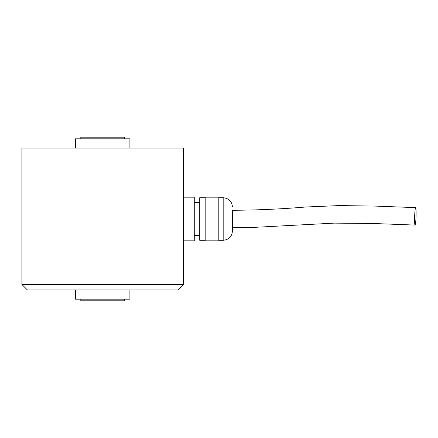<?xml version="1.0" encoding="UTF-8"?>
<svg xmlns="http://www.w3.org/2000/svg" width="438" height="438" viewBox="0 0 438 438"><rect width="100%" height="100%" fill="white"/><g stroke="black" fill="none" stroke-linecap="round" stroke-linejoin="round"><path stroke-width="0.66" d="M80.811 299.181L80.811 300.818L124.447 300.818L124.447 299.181M177.905 289.912L27.353 289.912L21.9 284.454L183.358 284.454L177.905 289.912M80.811 138.819L80.811 137.182L124.447 137.182L124.447 138.819M75.358 148.088L75.358 138.819L129.9 138.819L129.9 148.088M21.9 284.454L21.9 148.088L183.358 148.088L183.358 197.182L194.269 197.182L194.269 219L183.358 219L183.358 197.182M75.358 289.912L75.358 299.181L129.9 299.181L129.9 289.912M218.814 240.276L223.177 240.276C228.806 239.723 231.899 236.635 232.452 231.001L232.452 210.273M183.358 219L183.358 240.818L194.269 240.818L194.269 219M205.176 240.276L199.723 240.276L199.723 197.724L205.176 197.724M218.814 219L218.814 240.818L205.176 240.818L205.176 197.182L218.814 197.182L218.814 219L205.176 219M416.1 213.021A8.727 0.695 -88.1 0 1 415.06 225.077A8.727 0.695 -88.1 0 1 414.66 216.328A8.727 0.695 -88.1 0 1 415.64 207.628A8.727 0.695 -88.1 0 1 416.1 213.021M223.177 240.276L223.177 197.724C228.806 198.277 231.899 201.365 232.452 206.999M183.358 240.818L183.358 284.454M218.814 197.724L223.177 197.724M194.269 235.365L199.723 235.365M194.269 202.635L199.723 202.635M415.06 225.077L372.568 223.468L334.178 223.134L248.598 227.661L232.381 227.727M415.64 207.628L375.514 206.101L339.521 205.575L305.68 207.01C281.481 209.052 257.051 210.141 232.381 210.273"/></g></svg>
